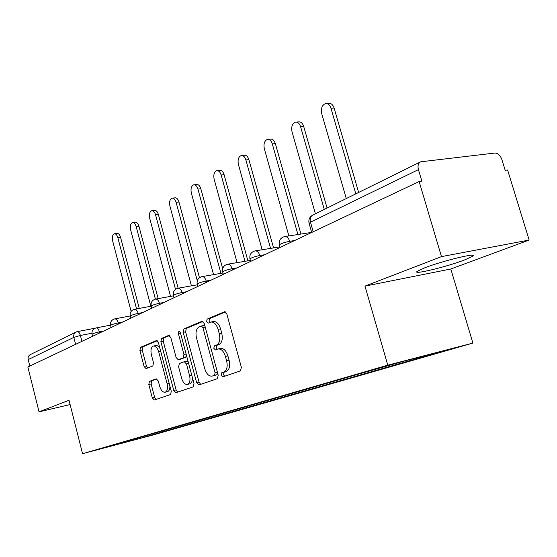 <?xml version="1.0" encoding="UTF-8"?>
<svg xmlns="http://www.w3.org/2000/svg" width="557" height="557" viewBox="0 0 557 557"><rect width="100%" height="100%" fill="white"/><g stroke="black" fill="none" stroke-linecap="round" stroke-linejoin="round"><path stroke-width="0.84" d="M221.073 375.23L222.73 376.88L240.471 370.885L241.369 367.328L226.845 314.044L224.499 311.76L207.148 319.105L206.584 321.577L208.158 323.151L210.769 322.085C213.923 321.688 216.36 324.111 218.086 329.354L219.27 333.713C220.481 339.492 219.59 343.265 216.596 345.027L214.382 345.876L213.804 348.327L215.427 349.935L217.926 349.002C221.157 348.605 223.663 351.091 225.439 356.459L226.629 360.852C227.841 366.645 226.936 370.377 223.9 372.034L221.658 372.807L221.073 375.23M218.33 348.919L220.377 348.466C223.615 348.062 226.121 350.541 227.897 355.902L229.087 360.282C230.299 366.074 229.387 369.799 226.351 371.456L224.102 372.229L223.51 374.645L224.624 376.24M225.446 311.913L209.599 318.611L209.028 321.083L209.843 322.454M211.263 321.988L213.22 321.591C216.381 321.187 218.824 323.603 220.551 328.839L221.735 333.19C222.939 338.962 222.048 342.729 219.047 344.491L216.833 345.34L216.248 347.791L217.195 349.274M464.343 260.056L472.865 256.171C478.929 252.091 442.704 260.787 424.907 267.743L417.165 271.363C412.041 275.186 446.366 266.914 464.343 260.056M149.443 381.364L148.803 384.49L152.291 397.816L154.303 400.017L170.588 394.509L171.284 391.313L158.439 342.722L156.44 340.585L140.517 347.324L139.891 350.499L144.082 366.478L146.031 368.609L152.848 365.963L153.502 362.774L151.386 354.732C150.446 350.13 151.107 347.234 153.363 346.05C155.619 345.793 157.394 347.7 158.689 351.773L167.114 383.676C168.047 388.229 167.406 391.077 165.192 392.225C162.853 392.462 161.022 390.492 159.699 386.314L158.306 381.037L156.294 378.851L149.443 381.364L151.762 380.828L151.121 383.947L154.609 397.252L156.078 399.411M364.974 286.124L450.808 268.996L529.15 240.053L441.471 256.617L364.974 286.124L387.769 365.19L82.547 453.69L69.026 400.274L39.046 411.839L27.85 366.979L419.136 181.54L421.886 181.178L418.439 169.62L310.479 222.18L309.142 223.475M441.471 256.617L419.136 181.54M196.635 382.638L198.877 384.95L217.383 378.69L218.212 375.258L204.252 323.513L202.024 321.278L183.935 328.936L183.19 332.341L196.635 382.638L199.03 382.067L200.666 384.344M193.23 386.857L175.887 392.72L173.763 390.464L160.862 341.706L161.544 338.419L168.75 335.37L170.811 337.535L176.123 357.524L178.24 359.731L183.204 357.831L183.942 354.489L178.331 333.462L178.908 331.067L180.384 332.599L193.989 383.543L193.23 386.857M529.15 240.053L507.594 169.989L505.178 170.303L501.85 159.462C500.256 155.264 497.916 153.126 494.832 153.05L420.681 161.809C418.244 163.138 417.499 165.742 418.439 169.62M450.808 268.996L472.893 343.091L153.259 434.947L82.547 453.69M39.046 411.839L70.112 404.556M29.813 366.053L28.198 359.606C27.78 357.267 28.525 355.582 30.447 354.551L75.822 332.139M157.053 432.462L158.063 433.165L138.087 438.916L103.393 448.113L117.68 443.852L360.407 373.608L405.614 360.706L447.215 349.893L407.39 361.368L406.325 360.518M158.063 433.165L407.39 361.368M387.769 365.19L472.893 343.091M162.616 430.853L162.888 431.884M137.53 438.108L138.087 438.916M202.922 321.438L186.344 328.442L185.599 331.847L199.03 382.067M214.536 375.258L215.113 372.856L202.901 327.572L201.349 326.005L199.023 326.966C196.175 328.769 195.347 332.466 196.524 338.057L204.746 368.671C206.473 373.984 208.924 376.455 212.099 376.093L216.965 374.68L217.669 373.239M204.983 326.214L203.785 325.504L201.523 325.977M214.222 375.585L212.231 376.052M216.965 374.68L214.661 375.474M169.579 335.537L163.911 337.932L163.229 341.211L176.123 389.9L177.669 392.114M180.447 359.237L185.599 357.302L186.504 355.512M181.659 378.356C183.044 382.666 184.98 384.685 187.465 384.414C189.826 383.209 190.529 380.25 189.561 375.55L186.463 363.93L184.242 361.709L179.326 363.568L178.609 366.861L181.659 378.356M189.624 383.898L189.846 383.843C191.671 383.098 192.52 380.995 192.381 377.535M188.238 362.008L186.692 361.152L184.471 361.66M156.935 378.927L151.762 380.828M167.337 391.71L167.532 391.662C169.133 391.035 169.927 389.19 169.913 386.126M159.97 348.522C158.648 346.224 157.227 345.236 155.709 345.556L153.655 345.988M157.241 340.752L142.836 346.837L142.216 350.005L146.4 365.963L147.661 367.982M355.805 193.85L330.962 108.26C329.758 104.786 327.892 103.24 325.358 103.63C321.981 105.238 320.79 108.643 321.779 113.837L346.266 198.564M326.576 103.546L328.491 103.414C331.032 103.024 332.898 104.57 334.103 108.03L358.631 192.457M324.278 209.418L300.599 126.704C299.45 123.32 297.682 121.809 295.301 122.157C292.181 123.675 291.102 126.919 292.056 131.898L315.408 213.804M296.345 122.074L298.385 121.913C300.773 121.558 302.542 123.069 303.69 126.446L327.077 208.04M297.925 234.525L272.31 143.894C271.203 140.594 269.525 139.111 267.283 139.431C264.401 140.858 263.412 143.957 264.331 148.747L288.888 235.938M268.182 139.354L270.326 139.159C272.568 138.839 274.246 140.322 275.353 143.615L300.947 234.058M270.577 248.401L245.881 159.956C244.815 156.733 243.228 155.278 241.111 155.57C238.431 156.914 237.533 159.887 238.424 164.489L262.152 249.766M241.891 155.494L244.105 155.278C246.222 154.978 247.816 156.44 248.882 159.65L273.557 247.914M244.969 261.31L221.143 174.989C220.119 171.848 218.609 170.414 216.61 170.686C214.111 171.953 213.289 174.801 214.146 179.243L237.094 262.632M217.286 170.609L219.549 170.372C221.554 170.101 223.065 171.528 224.088 174.661L247.9 260.815M220.941 273.355L197.93 189.095C196.941 186.024 195.507 184.618 193.613 184.861C191.281 186.066 190.529 188.802 191.357 193.084L213.561 274.629M194.205 184.799L196.51 184.534C198.403 184.283 199.845 185.69 200.826 188.753L222.682 268.676M197.296 280.721L176.116 202.351C175.156 199.35 173.791 197.972 172.002 198.195C169.815 199.336 169.126 201.975 169.927 206.111L191.42 285.852M172.517 198.132L174.842 197.853C176.639 197.624 178.01 199.009 178.964 201.996L199.448 277.699M175.504 289.334L155.563 214.835C154.644 211.911 153.335 210.546 151.636 210.755C149.589 211.834 148.956 214.375 149.729 218.379L170.553 296.38M152.096 210.699L154.435 210.4C156.134 210.191 157.443 211.549 158.369 214.473L178.129 288.206M155.41 299.13L136.18 226.615C135.288 223.754 134.035 222.417 132.427 222.605C130.505 223.636 129.92 226.086 130.672 229.964L150.856 306.266M132.831 222.549L135.177 222.243C136.792 222.048 138.045 223.385 138.937 226.239L158.16 298.629M136.569 308.919L117.861 237.748C116.998 234.943 115.8 233.634 114.269 233.808C112.458 234.789 111.922 237.157 112.646 240.909L131.139 311.412M114.631 233.759L116.977 233.432C118.509 233.258 119.706 234.567 120.57 237.366L139.271 308.418M91.898 333.225L80.403 335.474L73.83 337.389L28.198 359.606M81.914 341.357L80.403 335.474C79.595 332.787 78.523 331.512 77.172 331.645L76.142 331.979C74.13 333.058 73.357 334.868 73.83 337.389L75.606 344.344M103.741 331.011L99.39 331.861C95.442 332.731 92.991 333.518 92.044 334.221L92.072 334.311M99.668 332.94L99.39 331.861C98.547 329.103 97.412 327.795 95.985 327.941C92.908 328.936 91.599 331.025 92.044 334.221L92.58 336.303M122.631 322.057L118.202 322.914C114.129 323.798 111.588 324.62 110.578 325.379L110.606 325.476M118.488 324.021L118.202 322.914C117.325 320.08 116.135 318.743 114.624 318.903C111.456 319.927 110.112 322.085 110.578 325.379L111.128 327.509M142.683 312.561L138.164 313.41C133.965 314.315 131.327 315.178 130.247 315.986L130.275 316.104M138.47 314.559L138.164 313.41C137.259 310.5 136.005 309.135 134.404 309.316C131.146 310.367 129.753 312.588 130.247 315.986L130.818 318.179M164.002 302.458L159.406 303.307C155.069 304.233 152.319 305.132 151.156 306.009L151.191 306.134M159.72 304.484L159.406 303.307C158.46 300.314 157.137 298.921 155.445 299.123C152.075 300.202 150.648 302.493 151.156 306.009L151.755 308.258M186.72 291.687L182.035 292.536C177.558 293.483 174.689 294.43 173.436 295.377L173.478 295.523M182.362 293.755L182.035 292.536C181.046 289.459 179.653 288.039 177.857 288.261C174.376 289.368 172.907 291.743 173.436 295.377L174.056 297.689M210.971 280.192L206.208 281.034C201.571 282.009 198.577 283.005 197.22 284.021L197.269 284.195M206.55 282.288L206.208 281.034C205.178 277.873 203.702 276.411 201.787 276.662C198.188 277.811 196.663 280.262 197.22 284.021L197.867 286.409M236.927 267.896L232.074 268.725C227.27 269.72 224.137 270.779 222.668 271.879L222.723 272.081M232.429 270.027L232.074 268.725C230.995 265.466 229.435 263.976 227.395 264.255C223.663 265.438 222.083 267.98 222.668 271.879L223.336 274.336M264.77 254.702L259.827 255.517C254.848 256.54 251.562 257.654 249.961 258.859L250.023 259.089M260.203 256.861L259.827 255.517C258.699 252.161 257.042 250.636 254.862 250.949C250.984 252.168 249.348 254.807 249.961 258.859L250.657 261.386M294.702 240.513L289.682 241.313C284.516 242.358 281.055 243.541 279.301 244.864L279.37 245.129M290.072 242.706L289.682 241.313C288.498 237.846 286.737 236.286 284.397 236.634C280.359 237.902 278.66 240.645 279.301 244.864L280.032 247.468M313.201 231.747L310.479 222.18C309.699 218.72 310.493 216.346 312.853 215.065C309.629 216.819 308.362 219.514 309.044 223.148L311.69 232.457M226.351 371.456L223.9 372.034M229.087 360.282L226.629 360.852M227.897 355.902L225.439 356.459M216.833 345.34L214.382 345.876M219.047 344.491L216.596 345.027M221.735 333.19L219.27 333.713M220.551 328.839L218.086 329.354M209.599 318.611L207.148 319.105M224.798 311.718L224.38 311.802M224.102 372.229L221.658 372.807M185.599 331.847L183.19 332.341M186.344 328.442L183.935 328.936M202.295 321.243L201.913 321.319M217.418 372.313L215.113 372.856M205.22 327.091L202.901 327.572M176.123 389.9L173.763 390.464M163.229 341.211L160.862 341.706M163.911 337.932L161.544 338.419M180.684 359.181L178.303 359.711M185.599 357.302L183.204 357.831M186.101 354.015L183.942 354.489M180.496 333.016L178.331 333.462M191.719 375.049L189.561 375.55M188.621 363.442L186.463 363.93M169.14 383.202L167.114 383.676M160.715 351.335L158.689 351.773M146.4 365.963L144.082 366.478M142.216 350.005L139.891 350.499M142.836 346.837L140.517 347.324M154.609 397.252L152.291 397.816M151.121 383.947L148.803 384.49M334.103 108.03L330.962 108.26M303.69 126.446L300.599 126.704M275.353 143.615L272.31 143.894M248.882 159.65L245.881 159.956M224.088 174.661L221.143 174.989M200.826 188.753L197.93 189.095M178.964 201.996L176.116 202.351M158.369 214.473L155.563 214.835M138.937 226.239L136.18 226.615M120.57 237.366L117.861 237.748M472.865 256.171L472.58 255.238M311.676 232.387L285.038 236.537M279.865 246.89L255.405 250.859M250.385 260.398L227.862 264.178M222.974 273L202.191 276.592M197.429 284.787L178.212 288.199M173.561 295.83L155.751 299.067M151.205 306.197L134.676 309.267M130.234 315.951L114.86 318.862M110.523 325.142L96.201 327.899M77.367 331.61L95.184 328.177M312.853 215.065L420.284 162.003M203.785 325.504L201.446 325.984M214.522 375.515L212.099 376.093M180.621 359.202L178.24 359.731M189.846 383.843L187.465 384.414M186.692 361.152L184.409 361.667M167.532 391.662L165.192 392.225"/></g></svg>
